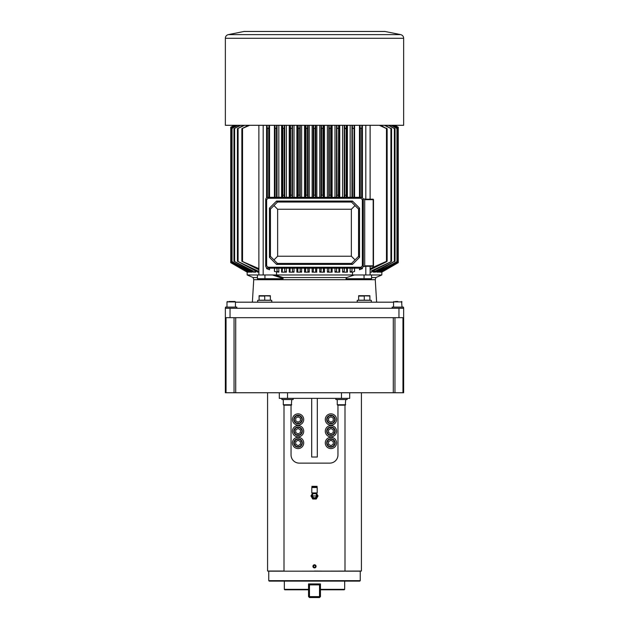 <?xml version="1.0" encoding="UTF-8"?>
<svg xmlns="http://www.w3.org/2000/svg" width="629" height="629" viewBox="0 0 629 629"><rect width="100%" height="100%" fill="white"/><g stroke="black" fill="none" stroke-linecap="round" stroke-linejoin="round"><path stroke-width="0.94" d="M314.5 486.815L317.079 486.815L317.079 486.327L311.921 486.327L311.921 486.815L314.5 486.815M311.921 486.327L317.079 486.327M316.379 495.966A1.879 1.879 0 0 1 314.5 497.846A1.879 1.879 0 0 1 312.621 495.966L316.379 495.966L316.379 493.741L317.197 492.916L317.197 487.522L311.803 487.522L311.803 492.916L317.197 492.916M316.379 494.197A2.579 2.579 0 0 1 316.308 497.806A2.579 2.579 0 0 1 312.692 497.806A2.579 2.579 0 0 1 312.621 494.197M312.621 495.966L312.621 493.741L316.379 493.741M316.379 494.127A2.626 2.626 0 0 1 316.356 497.83A2.626 2.626 0 0 1 312.644 497.83A2.626 2.626 0 0 1 312.621 494.127M316.442 493.671A3.003 3.003 0 0 1 316.678 498.026A3.003 3.003 0 0 1 312.322 498.026A3.003 3.003 0 0 1 312.558 493.671M316.261 492.916L318.022 495.966L316.261 492.916M318.022 495.966L316.261 499.017L318.022 495.966M316.261 499.017L312.739 499.017L316.261 499.017M312.739 499.017L310.978 495.966L312.739 499.017M312.739 492.916L310.978 495.966L312.739 492.916M359.78 581.125L269.22 581.125L268.756 580.661L360.244 580.661L359.78 581.125M268.756 580.661L268.756 571.179L360.244 571.179L360.244 580.661M314.5 571.038L328.173 571.179M300.827 571.179L361.423 571.038L361.423 392.74M267.577 392.74L267.577 571.038L284.001 571.038L284.001 405.178M344.999 405.178L344.999 571.038M314.5 567.908A1.557 1.557 0 0 1 313.148 565.565A1.557 1.557 0 0 1 315.852 565.565A1.557 1.557 0 0 1 314.5 567.908M313.957 567.287L315.043 567.287L313.957 567.287L313.415 566.344L313.957 565.408L315.043 565.408L315.585 566.344L315.043 567.287M316.057 566.344A1.557 1.557 0 0 0 313.722 564.999A1.557 1.557 0 0 0 313.722 567.696A1.557 1.557 0 0 0 316.057 566.344M295.732 444.302L295.732 441.589L298.075 440.237L300.426 441.589L300.426 444.302L298.075 445.654L295.732 444.302M298.075 445.654L300.426 444.302M298.075 447.172A4.222 4.222 0 0 0 301.731 440.835A4.222 4.222 0 0 0 294.419 440.835A4.222 4.222 0 0 0 298.075 447.172M295.732 420.84L295.732 418.128L298.075 416.775L300.426 418.128L300.426 420.84L298.075 422.193L295.732 420.84M298.075 422.193L300.426 420.84M298.075 423.71A4.222 4.222 0 0 0 301.731 417.373A4.222 4.222 0 0 0 294.419 417.373A4.222 4.222 0 0 0 298.075 423.71M343.827 405.178L337.679 405.178L337.254 404.754L337.679 405.178L337.254 404.754L345.706 404.754L343.827 405.178M328.574 444.302L328.574 441.589L330.925 440.237L333.268 441.589L333.268 444.302L330.925 445.654L328.574 444.302M330.925 447.172A4.222 4.222 0 0 0 334.581 440.835A4.222 4.222 0 0 0 327.269 440.835A4.222 4.222 0 0 0 330.925 447.172M328.574 420.84L328.574 418.128L330.925 416.775L333.268 418.128L333.268 420.84L330.925 422.193L328.574 420.84M330.925 423.71A4.222 4.222 0 0 0 334.581 417.373A4.222 4.222 0 0 0 327.269 417.373A4.222 4.222 0 0 0 330.925 423.71M291.746 399.541L291.321 405.178L283.718 405.178L283.294 404.754L283.718 405.178M328.574 432.571L328.574 429.859L330.925 428.506L333.268 429.859L333.268 432.571L330.925 433.924L328.574 432.571M330.925 435.441A4.222 4.222 0 0 0 334.581 429.104A4.222 4.222 0 0 0 327.269 429.104A4.222 4.222 0 0 0 330.925 435.441M295.732 432.571L295.732 429.859L298.075 428.506L300.426 429.859L300.426 432.571L298.075 433.924L295.732 432.571M298.075 435.441A4.222 4.222 0 0 0 301.731 429.104A4.222 4.222 0 0 0 294.419 429.104A4.222 4.222 0 0 0 298.075 435.441M311.685 398.369L311.685 457.024L317.315 457.024L317.315 398.369M287.524 392.74L287.524 398.369L279.307 398.369L279.307 392.74M349.693 392.74L349.693 398.369L341.476 398.369L341.476 392.74M287.524 398.369L341.476 398.369M291.038 405.178L291.038 454.909A8.208 8.208 0 0 0 299.255 463.125L329.745 463.125A8.208 8.208 0 0 0 337.962 454.909L337.962 405.178M226.055 307.109L226.99 306.873M225.347 308.281L398.959 308.281L398.959 317.669L403.653 317.669L403.653 392.74L225.347 392.74L225.347 307.817M402.01 306.873L402.945 307.109M403.653 307.817L403.653 317.669M402.961 392.74L402.961 317.669L226.039 317.669L226.039 392.74M330.925 413.858A5.63 5.63 0 0 0 326.05 422.303A5.63 5.63 0 0 0 335.8 422.303A5.63 5.63 0 0 0 330.925 413.858M347.114 398.369L347.114 399.541L335.847 399.541L335.847 398.369M298.075 413.858A5.63 5.63 0 0 0 293.2 422.303A5.63 5.63 0 0 0 302.95 422.303A5.63 5.63 0 0 0 298.075 413.858M293.153 398.369L293.153 399.541L281.886 399.541L281.886 398.369M330.925 425.581A5.63 5.63 0 0 0 326.05 434.034A5.63 5.63 0 0 0 335.8 434.034A5.63 5.63 0 0 0 330.925 425.581M298.075 425.581A5.63 5.63 0 0 0 293.2 434.034A5.63 5.63 0 0 0 302.95 434.034A5.63 5.63 0 0 0 298.075 425.581M298.075 437.312A5.63 5.63 0 0 0 293.2 445.764A5.63 5.63 0 0 0 302.95 445.764A5.63 5.63 0 0 0 298.075 437.312M330.925 437.312A5.63 5.63 0 0 0 326.05 445.764A5.63 5.63 0 0 0 335.8 445.764A5.63 5.63 0 0 0 330.925 437.312M315.412 597.408L313.588 597.408M309.476 583.94L309.476 596.614L320.46 596.614L319.524 597.55L320.46 596.614L319.524 597.55L309.476 597.55L308.54 596.614L309.476 597.55L309.476 596.614L308.54 596.614L308.54 589.342L308.54 589.805L284.795 589.805L284.332 589.342L308.54 589.342L308.54 583.94L320.46 583.94L320.46 596.614L319.524 597.55L319.524 584.884L308.54 584.884M320.46 584.884L319.524 584.884L319.524 583.94M315.923 597.55L313.077 597.55M309.476 597.55L308.54 596.614L309.476 597.55M344.668 589.342L344.205 589.805L320.46 589.805L320.46 589.342L344.668 589.342L344.668 581.125M225.347 317.669L230.041 317.669L230.041 308.281M398.959 308.281L403.653 308.281M357.233 302.179L357.233 300.308L371.307 300.308L371.307 302.179M257.693 302.179L257.693 300.308L271.767 300.308L271.767 302.179M373.036 199.189L373.484 199.66A0.472 0.448 -90 0 0 373.036 199.189L364.702 199.189M373.5 265.823L373.036 266.287A0.472 0.448 -90 0 0 373.484 265.823L373.5 199.66M364.702 266.287L373.036 266.287M363.192 266.523L364.702 266.523L364.702 198.961L363.192 198.961M360.952 197.317L268.048 197.317A2.343 2.343 0 0 0 265.705 199.66L265.705 265.823A2.343 2.343 0 0 0 268.048 268.166L360.952 268.166A2.343 2.343 0 0 0 363.295 265.823L363.295 199.66A2.343 2.343 0 0 0 360.952 197.317L360.952 198.253L268.048 198.253L268.048 197.317A2.343 2.343 0 0 0 265.705 199.66L266.641 199.66L266.641 265.823L265.705 265.823A2.343 2.343 0 0 0 268.048 268.166L268.048 267.231L360.952 267.231L360.952 268.166A2.343 2.343 0 0 0 363.295 265.823L362.359 265.823L362.359 199.66L363.295 199.66A2.343 2.343 0 0 0 360.952 197.317M269.456 208.136L269.456 257.347L276.524 264.416L352.476 264.416L359.544 257.347L359.544 208.136L352.476 201.068L276.524 201.068L269.456 208.136L270.439 209.111L270.439 256.365L269.456 257.347M270.439 256.365L277.499 263.433L276.524 264.416M277.499 263.433L351.501 263.433L352.476 264.416M351.501 263.433L358.561 256.365L359.544 257.347M358.561 256.365L358.561 209.111L359.544 208.136M358.561 209.111L351.501 202.051L352.476 201.068M351.501 202.051L277.499 202.051L276.524 201.068M277.499 202.051L270.439 209.111M274.055 205.667L277.641 209.253L277.641 256.223L274.055 259.816M277.641 256.223L351.359 256.223L354.945 259.816M351.359 256.223L351.359 209.253L354.945 205.667M351.359 209.253L277.641 209.253M371.558 277.546L375.898 277.546L381.834 274.967L247.166 274.967L247.166 272.153L230.749 262.67L247.166 272.153M258.881 272.153L257.505 272.137M230.749 128.033L230.749 262.427L247.912 272.153L230.749 262.67M230.749 261.774L249.509 272.153L248.408 272.153L230.749 261.908M252.08 271.107L252.08 272.153L251.034 271.744L252.08 272.153L250.358 272.153L231.378 261.2L250.413 271.413M255.759 270.8L255.759 272.153L253.306 272.153L233.964 261.208L253.408 271.138M247.213 272.027L246.088 271.351M375.592 272.09L373.241 272.153L394.359 261.428L375.592 272.09M378.587 272.121L376.92 272.153L396.938 261.688L378.603 272.074M381.834 274.967L381.834 272.153L398.251 262.67L398.251 261.923L380.592 272.153L379.491 272.153L398.251 261.774L398.251 127.262L394.831 125.289L398.251 127.262M398.251 262.497L381.088 272.153L398.251 262.427M371.432 270.847L390.9 261.758L372.572 271.13L371.613 272.153L370.119 272.153M237.872 125.289L231.378 128.741L237.345 125.289M240.758 125.289L233.964 128.725L240.019 125.289M257.387 271.767L237.416 261.224L258.834 271.421M244.618 125.289L237.416 128.709L243.635 125.289M258.881 269.731L241.858 261.247L258.881 268.638M249.705 125.289L241.858 128.693L248.274 125.289M315.365 125.289L315.208 128.347L313.792 128.347L313.792 195.202L315.381 195.202L315.381 197.317M315.208 128.347L315.208 195.202L315.208 128.347M313.619 197.317L313.635 125.289M346.359 125.383L346.17 128.513L344.763 128.214L344.606 125.289L344.763 197.317L344.763 195.202L346.17 195.202L346.17 197.317M346.579 268.166L346.807 271.822L347.405 272.153L346.807 271.822L346.807 268.166M345.612 128.748L346.084 128.662M346.139 128.607L346.17 195.202M338.811 268.166L339.015 271.744L339.754 272.153L334.982 272.153L336.507 271.288L336.68 268.166M337.026 128.253L338.426 128.473L337.026 128.253L336.869 125.289L337.026 195.202L338.512 195.202L338.512 197.317M336.507 271.272L336.507 268.166M330.862 125.289L330.689 128.434L329.281 128.292L329.124 125.289L329.266 128.009M323.298 268.166L323.455 271.123M323.109 125.289L322.944 128.402L321.537 128.324L321.38 125.289L321.49 127.435M313.273 268.166L313.289 271.311M307.51 127.435L307.62 125.289L307.463 128.324L306.056 128.402L305.891 125.289L306.008 127.514M305.702 268.166L305.521 271.594L305.702 268.166M300.064 268.166L300.206 270.91M299.734 128.009L299.876 125.289L299.719 128.292L298.311 128.434L298.138 125.289M297.949 268.166L297.753 271.665L297.949 268.166M292.32 268.166L292.493 271.264M291.974 128.285L290.574 128.473L290.394 125.289L290.582 128.52M290.189 268.166L289.985 271.744L290.189 268.166M284.591 268.166L284.756 271.107M282.798 128.057L282.83 128.513L284.237 128.214L282.83 128.513L282.633 125.289L282.791 127.899M284.182 128.363L284.237 197.317L284.237 195.202L282.83 195.202L282.83 197.317M353.883 128.638L352.507 128.174L352.342 125.289L352.507 197.317M352.138 268.166L351.957 271.13L352.138 268.166M375.592 271.138L373.241 272.153L373.241 270.8M382.912 271.351L398.251 262.67M398.251 127.435L394.54 125.289M398.251 127.514L394.375 125.289M393.495 125.289L398.251 128.033M398.251 128.159L393.149 125.289M391.655 125.289L396.946 128.473L391.128 125.289M396.938 128.253L396.938 261.688M388.981 125.289L394.359 128.513L388.242 125.289M394.359 128.214L394.359 261.727M385.365 125.289L390.908 128.544L384.382 125.289M390.9 128.174L390.9 261.758M380.726 125.289L386.465 128.583L379.295 125.289M386.473 128.143L386.473 261.79L370.119 269.731L370.119 268.638L386.465 261.349L386.473 261.79M361.989 125.289L361.651 128.583L360.252 128.143L359.977 125.289M282.193 268.166L282.193 271.822L281.595 272.153L282.193 271.822L282.421 268.166M331.051 268.166L331.247 271.665L332.112 272.153L331.247 271.665L331.247 268.166M332.112 268.166L332.112 272.153L327.379 272.153L328.77 271.358L328.936 268.166M321.199 268.166L321.026 271.437L319.76 272.153L321.026 271.437L321.026 268.166M315.797 271.736L316.859 272.153L315.727 271.524L315.546 268.166M315.727 271.524L315.727 268.166M313.454 268.166L313.163 271.783M307.974 268.166L307.974 271.437L309.24 272.153L307.974 271.437L307.801 268.166M347.405 268.166L347.405 272.153L342.577 272.153L344.236 271.209L344.409 268.166M282.193 125.289L282.193 197.317M284.394 125.289L284.237 128.214M290.488 197.317L290.488 195.202L292.053 195.202L292.053 197.317M292.131 125.289L291.974 195.202M298.177 197.317L298.177 195.202L299.852 195.202L299.852 197.317M305.891 197.317L305.891 195.202L307.628 195.202L307.628 197.317M313.273 125.289L313.273 197.317M315.727 197.317L315.727 125.289M321.372 197.317L321.372 195.202L323.109 195.202L323.109 197.317M329.148 197.317L329.148 195.202L330.823 195.202L330.823 197.317M336.947 197.317L337.026 195.202M338.606 125.289L338.426 195.202M346.807 197.317L346.807 125.289M276.485 128.237L276.658 125.289L276.493 128.174L275.085 128.544L274.881 125.289M276.862 268.166L277.027 270.91M269.023 125.289L268.748 128.143L267.349 128.583L267.011 125.289M230.749 127.27L234.169 125.289L230.749 127.262L230.749 128.009L235.505 125.289M235.851 125.289L230.749 128.159M230.749 127.435L234.46 125.289M234.625 125.289L230.749 127.514M343.371 271.995L342.868 272.129M335.807 271.98L334.982 272.153L334.982 268.166M328.244 271.956L327.63 272.137M332.112 272.153L331.247 271.665M324.478 268.166L324.478 272.153L323.479 271.594L324.478 272.153L323.479 271.594L323.479 268.166M313.273 271.524L312.141 272.153L313.273 271.524M316.859 268.166L316.615 272.137M305.521 268.166L305.521 271.594L304.522 272.153L305.482 271.728M305.521 271.594L304.522 272.153L304.522 268.166M297.753 268.166L297.753 271.665L296.888 272.153L297.753 271.665L296.888 272.153L296.888 268.166M296.888 272.153L301.621 272.153L301.621 268.166L301.621 272.153L300.23 271.358L301.37 272.137M300.237 271.413L300.23 268.166M292.619 271.579L294.018 272.153L289.246 272.153L289.985 271.744L289.246 272.153L289.246 268.166M289.985 268.166L289.985 271.744L289.246 272.153M284.772 271.28L286.132 272.129M282.193 271.822L281.595 272.153L281.595 268.166M354.119 125.368L353.915 197.317M362.32 267.726L362.422 268.646L359.466 269.739L359.631 268.166M374.231 270.305L374.231 271.822L373.241 272.153M377.966 270.549L377.966 271.744L376.92 272.153L376.92 271.107M380.584 270.808L380.584 271.665L379.491 272.153L379.491 271.421M382.212 271.075L382.212 271.594L381.088 272.153L381.088 271.736M354.355 268.166L354.583 271.453L352.468 272.153L350.164 272.153L351.957 271.13L351.957 268.166M354.583 125.289L354.583 197.317M354.583 268.166L354.583 271.453M362.422 125.289L362.422 197.836M362.422 267.647L362.422 268.646M359.466 269.739L359.466 268.166M359.466 197.317L359.466 125.289M277.043 268.166L277.043 271.13L278.836 272.153L274.417 271.453L274.645 268.166M286.423 272.153L286.423 268.166L286.423 272.153L281.595 272.153M324.478 272.153L319.76 272.153L319.76 268.166M316.859 272.153L312.141 272.153L312.141 268.166M309.24 272.153L309.24 268.166L309.24 272.153L304.522 272.153M274.417 271.453L274.417 268.166M274.417 197.317L274.417 125.289M269.534 268.166L269.534 269.739L269.369 268.166L269.534 269.739L266.578 268.646L266.68 267.726M269.534 125.289L269.534 197.317M266.578 268.646L266.578 267.647M266.578 197.836L266.578 125.289M247.912 271.736L247.912 272.153L246.788 271.594L246.788 271.075M249.509 271.421L249.509 272.153L248.416 271.665L248.416 270.808M370.119 274.967L370.119 266.287M370.119 199.189L370.119 125.289M365.819 274.967L365.819 266.287M365.819 199.189L365.819 125.289M352.468 274.967L352.468 272.153M281.595 197.317L281.595 125.289L281.595 197.317M347.405 125.289L347.405 197.317L347.405 125.289M276.532 274.967L276.532 272.153M263.181 274.967L263.181 125.289M258.881 274.967L258.881 125.289L258.881 274.967M252.378 302.179L253.739 279.685L375.261 279.685L375.898 277.546M275.313 274.967L283.019 277.546L346.783 277.546L345.934 278.718L347.027 279.661L370.623 279.661L371.558 278.726L364.049 278.726L364.293 279.661M253.739 279.685L253.102 277.546L257.442 277.546M257.442 274.967L257.442 278.726A0.936 0.936 0 0 0 258.377 279.661L281.973 279.661L283.066 278.726L283.019 277.546M354.347 274.967L346.783 277.546M235.435 302.179L393.565 302.179M345.934 278.718L364.049 278.726L364.049 274.967M283.066 278.726L264.951 278.726L264.707 279.661M228.358 34.619A3.75 3.75 0 0 0 225.347 38.298L403.653 38.298A3.75 3.75 0 0 0 400.642 34.619L228.358 34.619L244.115 31.45L384.885 31.45L400.642 34.619M225.347 38.298L225.347 125.289L403.653 125.289L403.653 38.298M228.87 301.48L235.018 301.48L235.435 301.904L235.018 301.48M231.213 301.48L233.563 301.48M395.437 301.48L397.787 301.48M264.73 300.214L264.73 296.039L259.101 296.039L259.101 300.214L270.36 300.214L270.36 296.039L267.545 295.693M270.36 296.039L261.916 295.693M259.101 295.693L270.36 295.693M364.27 300.214L364.27 296.039L358.64 296.039L358.64 300.214L369.899 300.214L369.899 296.039L367.084 295.693M369.899 296.039L361.455 295.693M358.64 295.693L369.899 295.693M392.158 308.281L392.158 307.109L403.417 307.109L403.417 308.281M225.583 308.281L225.583 307.109L236.842 307.109L236.842 308.281M298.075 446.747A3.798 3.798 0 0 0 301.37 441.047A3.798 3.798 0 0 0 294.789 441.047A3.798 3.798 0 0 0 298.075 446.747M298.075 423.286A3.798 3.798 0 0 0 301.37 417.585A3.798 3.798 0 0 0 294.789 417.585A3.798 3.798 0 0 0 298.075 423.286M330.925 446.747A3.798 3.798 0 0 0 334.211 441.047A3.798 3.798 0 0 0 327.63 441.047A3.798 3.798 0 0 0 330.925 446.747M330.925 423.286A3.798 3.798 0 0 0 334.211 417.585A3.798 3.798 0 0 0 327.63 417.585A3.798 3.798 0 0 0 330.925 423.286M330.925 435.016A3.798 3.798 0 0 0 334.211 429.316A3.798 3.798 0 0 0 327.63 429.316A3.798 3.798 0 0 0 330.925 435.016M298.075 435.016A3.798 3.798 0 0 0 301.37 429.316A3.798 3.798 0 0 0 294.789 429.316A3.798 3.798 0 0 0 298.075 435.016M291.321 405.178L291.746 404.754L291.321 405.178L291.746 404.754L283.294 404.754L283.294 399.541M235.71 392.74L235.71 317.669M393.29 317.669L393.29 392.74M234.051 317.669L234.051 392.74M394.949 392.74L394.949 317.669M364.702 265.823L373.17 265.823L373.17 199.66L364.702 199.66M373.484 265.823L373.484 199.66M268.048 198.253L266.641 199.66M266.641 265.823L268.048 267.231M360.952 267.231L362.359 265.823M362.359 199.66L360.952 198.253M232.054 128.473L232.054 261.467M234.641 128.513L234.641 261.428M238.092 128.544L238.092 261.389M242.535 128.583L242.535 261.349M360.252 197.317L360.252 128.143M361.651 128.583L361.651 197.42M351.957 125.289L351.957 197.317M284.764 271.209L284.764 268.166M339.015 271.744L339.015 268.166M328.77 268.166L328.77 271.358M292.493 271.288L292.493 268.166M344.236 268.166L344.236 271.209M282.83 128.513L282.83 195.202M284.764 197.317L284.764 125.289M290.574 128.473L290.574 195.202M289.985 125.289L289.985 197.317M292.493 197.317L292.493 125.289M298.311 128.434L298.311 195.202M297.753 125.289L297.753 197.317M299.719 128.292L299.719 195.202M300.23 197.317L300.23 125.289M306.056 128.402L306.056 195.202M305.521 125.289L305.521 197.317M307.463 128.324L307.463 195.202M307.974 197.317L307.974 125.289M321.537 128.324L321.537 195.202M321.026 125.289L321.026 197.317M322.944 128.402L322.944 195.202M323.479 197.317L323.479 125.289M329.281 128.292L329.281 195.202M328.77 125.289L328.77 197.317M330.689 128.434L330.689 195.202M331.247 197.317L331.247 125.289M336.507 125.289L336.507 197.317M339.015 197.317L339.015 125.289M344.236 125.289L344.236 197.317M275.085 197.317L275.085 128.544M276.493 128.174L276.493 197.317M277.043 197.317L277.043 125.289M267.349 197.42L267.349 128.583M268.748 128.143L268.748 197.317M254.769 271.822L254.769 270.305M251.034 271.744L251.034 270.549M278.836 272.153L278.836 268.166L278.836 272.153M278.836 197.317L278.836 125.289L278.836 197.317M309.24 197.317L309.24 125.289L309.24 197.317M301.621 197.317L301.621 125.289L301.621 197.317M294.018 272.153L294.018 268.166L294.018 272.153M294.018 197.317L294.018 125.289L294.018 197.317M286.423 197.317L286.423 125.289L286.423 197.317M350.164 272.153L350.164 268.166M350.164 197.317L350.164 125.289M339.754 268.166L339.754 272.153M327.379 272.153L327.379 268.166M342.577 272.153L342.577 268.166M289.246 197.317L289.246 125.289M296.888 197.317L296.888 125.289M304.522 197.317L304.522 125.289M312.141 197.317L312.141 125.289M316.859 125.289L316.859 197.317M319.76 197.317L319.76 125.289M324.478 125.289L324.478 197.317M327.379 197.317L327.379 125.289M332.112 125.289L332.112 197.317M334.982 197.317L334.982 125.289M339.754 125.289L339.754 197.317M342.577 197.317L342.577 125.289M257.442 278.726L264.951 278.726L264.951 274.967M272.443 274.967L283.011 278.537M385.255 31.489L243.745 31.489M226.99 307.109L226.99 301.904L235.435 301.904L235.435 307.109M393.565 307.109L393.565 301.904L402.01 301.904L401.585 301.48L402.01 307.109M316.379 487.522L316.379 486.815M312.621 487.522L312.621 486.815M312.621 493.741L311.803 492.916M337.254 399.541L337.254 404.754M345.706 399.541L345.282 405.178M284.332 581.125L284.332 589.342M231.378 261.2L231.378 128.741M233.964 261.208L233.964 128.725M237.416 261.224L237.416 128.709M241.858 261.247L241.858 128.693M397.622 261.2L397.622 128.741M395.036 261.208L395.036 128.725M391.584 261.224L391.584 128.709M387.142 261.247L387.142 128.693M371.558 274.967L371.558 278.726M375.261 279.685L376.622 302.179M253.102 277.546L247.166 274.967M226.99 301.904L227.415 301.48L226.99 301.904M393.565 301.904L393.982 301.48L393.565 301.904"/></g></svg>
